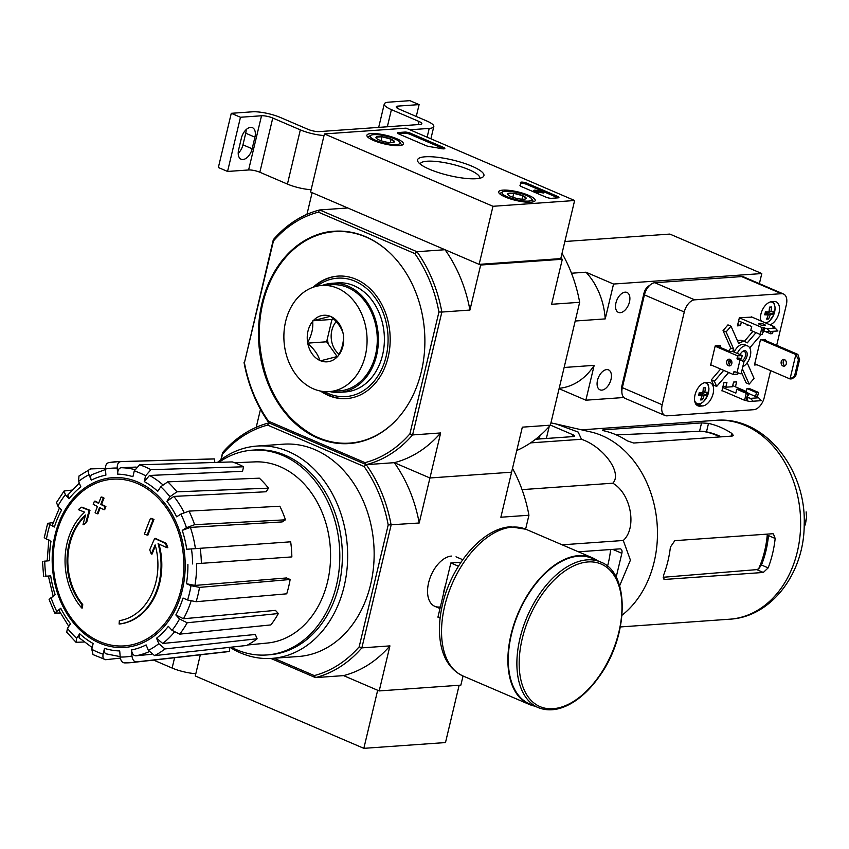 <?xml version="1.0" encoding="UTF-8"?>
<svg xmlns="http://www.w3.org/2000/svg" width="849" height="849" viewBox="0 0 849 849"><rect width="100%" height="100%" fill="white"/><g stroke="black" fill="none" stroke-linecap="round" stroke-linejoin="round"><path stroke-width="1.27" d="M200.322 654.812L195.281 675.974L363.839 748.34L445.492 742.557L459.139 685.26M221.419 459.351L222.587 452.634A129.961 101.456 86 0 1 268.963 422.898L366.216 464.658L268.963 422.898L267.637 425.105L364.072 466.504L366.216 464.658A129.961 101.456 86 0 1 391.134 525L361.865 647.872A129.961 101.456 86 0 1 315.488 677.608L343.558 675.613L377.667 690.269L363.839 748.34M153.616 660.097L172.124 668.046A20.461 4.776 13.4 0 0 195.822 673.703M574.624 200.513L492.972 206.296L324.414 133.93L406.077 128.146L574.624 200.513L560.786 258.595L479.133 264.368L492.972 206.296M479.133 264.368L310.585 192.012L324.414 133.93M558.037 197.859L551.659 198.305A4.096 0.955 -166.6 0 1 546.034 197.18L521.413 186.6A4.096 0.955 -166.6 0 1 519.981 185.475A4.096 0.955 -166.6 0 1 520.002 185.411A71.634 16.725 -166.6 0 0 520.426 184.35A71.634 16.725 -166.6 0 0 520.458 182.588A4.096 0.955 -166.6 0 1 520.458 182.482A4.096 0.955 -166.6 0 1 522.846 182.174A4.096 0.955 -166.6 0 1 526.996 183.257L557.517 196.363A4.096 0.955 -166.6 0 1 558.95 197.488A4.096 0.955 -166.6 0 1 558.037 197.859M410.417 133.208L443.401 147.365A4.096 0.955 -166.6 0 1 444.834 148.501A4.096 0.955 -166.6 0 1 441.384 148.639A71.634 16.725 -166.6 0 0 429.764 146.665A4.096 0.955 -166.6 0 1 426.018 145.646L398.934 134.015A4.096 0.955 -166.6 0 1 397.512 132.89A4.096 0.955 -166.6 0 1 398.425 132.518L404.803 132.073A4.096 0.955 -166.6 0 1 410.417 133.208L410.141 134.365L443.125 148.533A4.096 0.955 -166.6 0 1 443.815 148.872M425.211 156.789A34.098 7.959 -166.6 0 1 466.568 164.112A34.098 7.959 -166.6 0 1 482.508 177.282A34.098 7.959 -166.6 0 1 448.898 175.488A34.098 7.959 -166.6 0 1 418.101 161.936A34.098 7.959 -166.6 0 1 425.211 156.789M502.884 190.134A18.774 4.383 -166.6 0 1 523.674 193.498A18.774 4.383 -166.6 0 1 535.199 200.534A18.774 4.383 -166.6 0 1 515.927 200.438A18.774 4.383 -166.6 0 1 498.671 191.832A18.774 4.383 -166.6 0 1 502.884 190.134M371.109 133.558A18.774 4.383 -166.6 0 1 391.898 136.922A18.774 4.383 -166.6 0 1 403.424 143.959A18.774 4.383 -166.6 0 1 384.151 143.852A18.774 4.383 -166.6 0 1 366.895 135.256A18.774 4.383 -166.6 0 1 371.109 133.558M420.17 164.08A30.596 7.142 -166.6 0 1 420.191 163.974A30.596 7.142 -166.6 0 1 427.047 161.225A30.596 7.142 -166.6 0 1 460.88 166.691A30.596 7.142 -166.6 0 1 479.717 178.152A30.596 7.142 -166.6 0 1 479.696 178.258M398.245 133.675L404.527 133.229A4.096 0.955 -166.6 0 1 410.141 134.365M520.426 184.35L520.15 185.507A71.634 16.725 -166.6 0 1 520.076 185.772M520.533 183.373A4.096 0.955 -166.6 0 1 526.72 184.413L557.241 197.52A4.096 0.955 -166.6 0 1 557.942 197.87M538.022 192.118L543.806 193.031L544.092 191.874L535.698 191.067M538.595 190.696L539.529 189.911M534.668 192.288A2.451 0.573 -166.6 0 0 537.841 192.893L538.117 191.736A2.451 0.573 -166.6 0 1 535.401 191.29A2.451 0.573 -166.6 0 1 533.883 190.378A2.451 0.573 -166.6 0 1 535.454 190.208L541.556 191.163L538.765 189.974M534.286 192.129A2.451 0.573 -166.6 0 1 533.607 191.534L533.883 190.378M535.825 190.569L538.117 191.736M507.872 193.742A9.456 2.207 -166.6 0 1 513.762 193.328L522.835 195.748L526.019 198.592A9.456 2.207 -166.6 0 1 525.743 198.815A9.456 2.207 -166.6 0 1 520.129 199.006A9.456 2.207 -166.6 0 1 511.045 196.586A9.456 2.207 -166.6 0 1 507.893 194.559A9.456 2.207 -166.6 0 1 507.872 193.742L513.762 193.328A9.456 2.207 -166.6 0 1 522.835 195.748A9.456 2.207 -166.6 0 1 526.019 198.592M507.373 196.851A15.346 3.587 -166.6 0 1 502.65 191.885A15.346 3.587 -166.6 0 1 517.773 192.681A15.346 3.587 -166.6 0 1 531.633 198.783A15.346 3.587 -166.6 0 1 524.523 201.043A15.346 3.587 -166.6 0 1 507.373 196.851M499.679 193.784A17.394 4.065 -166.6 0 1 500.284 193.243L502.65 191.885M531.633 198.783L533.13 201.075A17.394 4.065 -166.6 0 1 533.427 201.818M522.018 199.197L522.835 195.748M512.817 197.265L513.762 193.328M376.086 137.167A9.456 2.207 -166.6 0 1 381.986 136.753L391.06 139.172L394.244 142.016A9.456 2.207 -166.6 0 1 393.968 142.239A9.456 2.207 -166.6 0 1 388.343 142.43A9.456 2.207 -166.6 0 1 379.27 140.011A9.456 2.207 -166.6 0 1 376.118 137.984A9.456 2.207 -166.6 0 1 376.086 137.167L381.986 136.753A9.456 2.207 -166.6 0 1 391.06 139.172A9.456 2.207 -166.6 0 1 394.244 142.016M375.598 140.265A15.346 3.587 -166.6 0 1 370.864 135.299A15.346 3.587 -166.6 0 1 385.998 136.105A15.346 3.587 -166.6 0 1 399.858 142.208A15.346 3.587 -166.6 0 1 392.747 144.468A15.346 3.587 -166.6 0 1 375.598 140.265M367.904 137.209A17.394 4.065 -166.6 0 1 368.498 136.668L370.864 135.299M399.858 142.208L401.354 144.489A17.394 4.065 -166.6 0 1 401.651 145.243M390.232 142.621L391.06 139.172M381.042 140.69L381.986 136.753M409.876 129.78L429.212 128.411A20.461 4.776 13.4 0 0 433.807 126.575A20.461 4.776 13.4 0 0 426.654 120.929L399.072 109.086A8.182 1.91 13.4 0 1 396.207 106.836A8.182 1.91 13.4 0 1 398.043 106.093L419.098 104.607L416.275 116.472M419.098 104.607L409.908 100.66L388.853 102.156A20.461 4.776 13.4 0 0 384.268 103.981A20.461 4.776 13.4 0 0 391.421 109.638L419.003 121.471L418.26 124.591M231.278 113.31L240.469 117.258L227.564 171.456L218.363 167.508L231.278 113.31L252.333 111.813A20.461 4.776 13.4 0 1 280.414 117.491L307.996 129.335A8.182 1.91 13.4 0 0 319.224 131.606L420.022 124.463A8.182 1.91 13.4 0 0 421.857 123.731A8.182 1.91 13.4 0 0 419.003 121.471M246.157 129.632A10.846 6.293 -66.8 0 1 245.722 133.219L242.963 144.839A10.846 6.293 -66.8 0 1 238.198 153.329M241.392 138.122L238.633 149.742A10.846 6.293 -66.8 0 0 241.116 159.23A10.846 6.293 -66.8 0 0 252.153 148.777L254.923 137.167A10.846 6.293 -66.8 0 0 252.44 127.679A10.846 6.293 -66.8 0 0 241.392 138.122M227.564 171.456L248.608 169.97A8.182 1.91 13.4 0 1 259.847 172.241L287.429 184.084A20.461 4.776 13.4 0 0 311.127 189.73M240.469 117.258L261.524 115.761L248.608 169.97M324.031 135.532A20.461 4.776 13.4 0 1 300.334 129.876L272.762 118.032A8.182 1.91 13.4 0 0 261.524 115.761M244.416 362.788L273.452 240.957A127.912 99.853 86 0 1 318.364 212.154L319.691 209.958L416.955 251.718A129.961 101.456 86 0 1 441.862 312.05L438.933 312.007L409.908 433.839L412.593 434.932A129.961 101.456 86 0 1 366.216 464.658L394.286 462.673L429.934 477.976L419.204 523.005A129.961 101.456 -94 0 0 394.286 462.673L429.934 477.976L511.597 472.193L429.934 477.976L440.663 432.948A129.961 101.456 86 0 1 394.286 462.673L366.216 464.658L364.996 462.641L268.56 421.231A127.912 99.853 86 0 1 244.416 362.788L273.314 239.683A129.961 101.456 86 0 1 319.691 209.958L347.761 207.973L312.114 192.67L306.945 214.351M81.716 607.969A223.733 129.717 -66.8 0 1 81.96 604.605L82.735 604.541A223.733 129.717 -66.8 0 0 82.48 607.916L81.716 607.969A61.393 47.926 86 0 1 84.709 512.18A221.334 40.285 9.3 0 1 78.341 509.633A214.447 62.03 153.8 0 1 81.292 507.256L82.056 507.203A220.698 40.179 -170.7 0 0 89.994 510.302A221.547 132.465 -72.7 0 0 86.672 522.368A219.297 63.431 -26.2 0 0 83.764 524.703L83 524.767A219.297 63.431 -26.2 0 1 85.908 522.422L86.672 522.368M82.735 604.541A58.125 45.368 86 0 1 85.314 515.905M81.96 604.605A58.125 45.368 86 0 1 85.547 515.025A220.931 132.094 107.3 0 0 83 524.767M85.908 522.422A221.547 132.465 -72.7 0 1 89.23 510.355L89.994 510.302M89.23 510.355A220.698 40.179 -170.7 0 1 81.292 507.256M119.104 624.026A61.393 47.926 86 0 0 158.073 543.678A221.334 62.656 17.6 0 0 167.062 547.722A214.447 127.053 -117.3 0 1 165.47 543.392A220.698 62.476 -162.4 0 1 154.667 538.457A221.547 123.445 119 0 0 149.742 549.834A219.297 129.918 62.7 0 0 151.302 554.089A220.931 123.105 -61 0 1 155.155 544.909A58.125 45.368 86 0 1 119.348 620.651A223.733 129.717 113.2 0 0 119.104 624.026L119.868 623.973A61.393 47.926 86 0 0 158.965 544.092M167.062 547.722L167.826 547.669A214.447 127.053 -117.3 0 1 166.234 543.339A220.698 62.476 -162.4 0 1 155.441 538.404L154.667 538.457M165.47 543.392L166.234 543.339M151.302 554.089L152.067 554.036A220.931 123.105 -61 0 1 155.441 545.96M144.436 534.074A221.292 51.662 13.4 0 0 147.195 535.103L147.959 535.05A222.417 128.952 -66.8 0 1 153.987 519.397A217.599 50.802 -166.6 0 1 151.218 518.368L150.453 518.421A222.905 129.228 113.2 0 0 144.436 534.074M147.195 535.103A222.417 128.952 -66.8 0 1 153.223 519.45L153.987 519.397M153.223 519.45A217.599 50.802 -166.6 0 1 150.453 518.421M97.242 513.815A222.905 129.228 -66.8 0 1 99.545 507.553A219.976 51.354 13.4 0 0 103.928 509.697A223.733 129.717 -66.8 0 1 105.127 506.566A219.233 51.184 -166.6 0 1 100.755 504.423A222.905 129.228 -66.8 0 1 103.26 498.161A217.599 50.802 -166.6 0 1 101.116 497.089A222.417 128.952 113.2 0 0 98.611 503.351A219.233 51.184 -166.6 0 1 94.43 501.197A221.292 128.295 113.2 0 0 93.22 504.327A219.976 51.354 13.4 0 0 97.412 506.482A222.417 128.952 113.2 0 0 95.099 512.732A221.292 51.662 13.4 0 0 97.242 513.815L98.006 513.762A222.905 129.228 -66.8 0 1 100.182 507.872M103.928 509.697L104.692 509.644A223.733 129.717 -66.8 0 1 105.892 506.513A219.233 51.184 -166.6 0 1 101.519 504.37A222.905 129.228 -66.8 0 1 104.024 498.108A217.599 50.802 -166.6 0 1 101.891 497.026L101.116 497.089M105.127 506.566L105.892 506.513M100.755 504.423L101.519 504.37M103.26 498.161L104.024 498.108M98.76 502.979A219.233 51.184 -166.6 0 1 95.194 501.143L94.43 501.197M71.921 490.117L64.1 490.987L56.512 502.502L57.859 506.089L61.563 510.111A88.508 69.098 86 0 0 54.378 527.027L47.661 523.345L44.244 537.714L50.972 541.354A88.508 69.098 86 0 0 49.507 560.722L43.893 561.242M44.753 561.115A94.589 73.842 86 0 0 45.942 576.216L49.794 575.94M50.696 575.824A88.508 69.098 86 0 0 55.164 594.693L49.093 599.447L54.718 613.063L60.29 613.052M54.718 613.063L60.767 608.266L58.921 610.367L68.78 626.36M60.767 608.266A88.508 69.098 86 0 0 70.488 623.76L67.474 628.345L66.71 632.176L76.007 642.29L84.072 642.014M76.007 642.29L76.643 638.331L79.657 633.747L79.031 637.716L92.191 647.575M79.657 633.747A88.508 69.098 86 0 0 93.157 643.521L91.788 649.294L93.029 654.6L105.669 659.705C103.355 659.599 102.506 657.742 103.122 654.165L104.501 648.381C103.886 651.947 104.714 653.794 107.006 653.942M104.501 648.381A88.508 69.098 86 0 0 119.72 650.939L120.197 657.03C120.728 660.809 122.203 662.761 124.601 662.889L132.306 662.507A100.734 78.639 86 0 1 124.601 662.889M229.315 647.384L229.633 651.353L136.392 661.902C133.983 661.774 132.518 659.822 131.977 656.044L131.499 649.963C132.03 653.709 133.484 655.672 135.872 655.821L151.228 654.303M131.499 649.963A88.508 69.098 86 0 0 146.124 644.911L148.384 650.376L154.582 655.619L246.677 645.463A96.807 75.572 86 0 0 257.109 638.777L165.014 648.933A100.734 78.639 86 0 1 154.582 655.619M165.014 648.933L158.816 643.691L156.556 638.225L162.721 643.468L255.337 634.49L257.109 638.777M156.556 638.225A88.508 69.098 86 0 0 168.346 626.339L172.05 630.361L179.701 634.139L270.863 624.917A96.807 75.572 86 0 0 278.355 613.54L187.194 622.763A100.734 78.639 86 0 1 179.701 634.139M187.194 622.763L179.542 618.985L175.839 614.963L183.469 618.751L275.458 610.389L278.355 613.54M175.839 614.963A88.508 69.098 86 0 0 183.023 598.046L187.587 600.01L196.13 601.708L286.729 593.822A96.807 75.572 86 0 0 290.146 579.496L199.536 587.391A100.734 78.639 86 0 1 196.13 601.708M199.536 587.391L191.004 585.683L186.43 583.719L194.941 585.428L286.559 577.957L290.146 579.496M196.586 563.683L291.854 556.912L196.586 563.683A94.653 73.884 86 0 1 194.941 585.428M291.854 556.912A96.807 75.572 86 0 0 290.666 541.811L186.716 549.261A88.508 69.098 86 0 0 182.238 530.392L186.451 527.685L194.612 524.693L285.455 519.811L282.155 521.923L190.378 527.388A94.653 73.884 86 0 1 195.397 548.539M285.455 519.811A96.807 75.572 86 0 0 279.852 506.237L189.009 511.119L180.848 514.123L176.634 516.818A88.508 69.098 86 0 0 166.913 501.313L169.927 496.729L176.91 491.826L268.507 488.164L266.14 491.762L173.854 496.41A94.653 73.884 86 0 1 184.095 512.456M268.507 488.164A96.807 75.572 86 0 0 259.338 478.178L167.741 481.85L160.758 486.742L157.744 491.327A88.508 69.098 86 0 0 144.245 481.563L145.614 475.78L150.931 469.677L243.599 466.791L242.517 471.322L149.53 475.461A94.653 73.884 86 0 1 162.615 484.577M243.599 466.791A96.807 75.572 86 0 0 232.255 461.92L139.597 464.817L134.28 470.919L132.9 476.692A88.508 69.098 86 0 0 117.682 474.135L117.204 468.043C117.151 464.233 118.298 462.1 120.654 461.633L214.51 458.938L214.786 462.461M108.874 462.62A100.734 78.639 86 0 1 118.085 461.654L108.874 462.62C106.518 463.087 105.361 465.22 105.425 469.03L105.902 475.122A88.508 69.098 86 0 0 91.278 480.173L89.018 474.697C87.85 471.269 88.402 469.338 90.673 468.903L105.393 468.425M90.673 468.903L78.957 476.024L78.596 481.383L80.846 486.859A88.508 69.098 86 0 0 69.056 498.745L65.352 494.723L64.1 490.987M47.661 523.345L53.116 522.591M54.378 527.027L52.235 525.308L59.483 507.851M69.056 498.745L67.803 495.009L79.286 483.06M91.278 480.173C90.111 476.767 90.652 474.835 92.902 474.368M117.682 474.135C117.618 470.346 118.764 468.213 121.099 467.714A94.653 73.884 86 0 1 134.694 469.582M136.095 467.077L121.099 467.714M120.654 461.633A100.734 78.639 86 0 0 118.085 461.654L211.815 458.948A96.807 75.572 86 0 1 214.51 458.938M144.245 481.563L149.53 475.461M166.913 501.313L173.854 496.41M182.238 530.392L190.378 527.388M229.633 651.353A96.807 75.572 86 0 1 225.473 651.968L132.306 662.507A100.734 78.639 86 0 0 136.392 661.902M120.346 658.102L105.669 659.705M48.393 576.1L45.082 576.344M364.072 466.504A127.912 99.853 86 0 1 388.205 524.947L359.18 646.789L361.865 647.872L389.935 645.887A129.961 101.456 -94 0 1 343.558 675.613L379.206 690.927L460.858 685.143L463.045 675.995M359.18 646.789A127.912 99.853 86 0 1 314.257 675.581L315.488 677.608L270.863 658.442M451.466 556.084A26.924 15.611 113.2 0 0 442.658 559.788A26.924 15.611 113.2 0 0 427.726 594.565A26.924 15.611 113.2 0 0 440.376 606.908M389.935 645.887L379.206 690.927M512.488 468.415A129.961 101.456 86 0 1 528.938 515.237L525.627 529.139M528.938 515.237L500.868 517.232L511.597 472.193L522.326 427.164L550.385 425.179L579.665 302.297L551.595 304.282L562.325 259.253L480.661 265.026L445.025 249.723A129.961 101.456 86 0 1 469.932 310.065L480.661 265.026M388.205 524.947L419.204 523.005M222.587 452.634L220.889 459.733M260.484 409.388L256.218 427.302M314.257 675.581L273.877 658.24M217.514 462.376A106.422 83.075 86 0 1 256.939 446.065L283.428 444.186A106.422 83.075 86 0 1 373.815 544.474A106.422 83.075 86 0 1 298.466 656.5L271.977 658.378A106.422 83.075 86 0 1 229.899 647.32M222.714 453.897A127.912 99.853 86 0 1 267.637 425.105M256.939 446.065A106.422 83.075 86 0 1 347.326 546.353A106.422 83.075 86 0 1 271.977 658.378M218.946 462.334A102.655 80.135 86 0 1 252.312 450.161A102.655 80.135 86 0 1 339.494 546.905A102.655 80.135 86 0 1 266.809 654.972A102.655 80.135 86 0 1 231.204 647.171M234.664 462.747L254.689 461.888A90.811 70.891 86 0 1 328.977 574.794A90.811 70.891 86 0 1 267.509 643.022L247.568 644.996M252.312 450.161L254.859 449.981A102.655 80.135 86 0 1 342.051 546.724A102.655 80.135 86 0 1 269.366 654.781L266.809 654.972M535.602 439.241L573.531 436.556A4.914 1.146 13.4 0 0 574.624 436.121A4.914 1.146 13.4 0 0 572.916 434.762L550.407 425.105M619.611 585.821L630.425 560.128L623.272 540.484C637.302 527.802 631.019 493.566 612.798 483.198C622.625 473.211 603.883 446.956 581.48 439.273L578.169 432.067L556.191 424.001L550.937 422.866M581.48 439.273L530.572 442.881M612.798 483.198L522.05 489.629M623.272 540.484L562.123 544.814M616.162 577.214L621.861 553.293A4.914 2.844 113.2 0 0 620.736 549.006A4.914 2.844 113.2 0 0 619.908 548.868L578.413 551.808M721.172 436.832A90.864 70.923 -94 0 0 706.485 431.854L701.794 431.228A91.034 71.061 86 0 1 720.058 436.917M616.3 434.879L701.794 431.228M767.326 534.106A91.034 71.061 86 0 1 758.624 568.841L761.479 565.02A90.864 70.923 -94 0 0 768.483 535.592L775.169 538.457L773.407 533.894L772.537 533.745L674.806 540.664L670.413 547.085A99.673 77.8 86 0 1 663.536 575.293L664.024 579.315L664.82 579.432L763.315 572.459L768.165 567.885A99.673 77.8 -94 0 0 775.169 538.457M758.624 568.841L756.735 569.626L663.175 577.278M701.561 422.898L603.819 429.817C601.803 429.987 602.132 430.39 604.838 431.037A99.673 77.8 86 0 1 627.167 440.811L633.704 443.029L732.199 436.057L733.345 435.431L731.785 433.404A99.673 77.8 -94 0 0 708.501 423.407L701.561 422.898L699.576 431.218M603.607 430.708L603.819 429.817L602.503 430.135M556.191 424.001L590.692 431.929A99.673 77.8 86 0 1 645.802 585.258A99.673 77.8 86 0 1 622.03 615.238M536.706 438.381L543.222 438.392M607.534 566.262A95.502 74.553 -94 0 0 610.633 549.526M458.428 566.209L450.851 562.961L437.935 617.159L440.111 618.093M460.986 562.24L450.851 562.961M600.604 562.006L592.029 558.313A79.201 45.92 113.2 0 0 578.625 556.18A79.201 45.92 113.2 0 0 514.505 623.707A79.201 45.92 113.2 0 0 529.532 703.874L538.117 707.557C549.558 712.109 562.07 709.806 575.664 700.648C584.345 694.641 592.284 686.48 599.49 676.165C628.876 635.859 630.245 572.799 600.604 562.006A79.201 45.92 113.2 0 0 587.211 559.862A79.201 45.92 113.2 0 0 523.09 627.39A79.201 45.92 113.2 0 0 538.117 707.557M597.293 560.573A79.817 46.271 113.2 0 0 592.273 557.751A79.817 46.271 113.2 0 0 578.763 555.596A79.817 46.271 113.2 0 0 514.144 623.654A79.817 46.271 113.2 0 0 529.288 704.437A79.817 46.271 113.2 0 0 534.796 706.135M805.648 522.91L804.311 527.325L806.55 517.423L805.648 522.91M806.147 511.894L806.55 517.423M318.364 212.154L414.8 253.564L416.955 251.718L445.025 249.723M560.786 258.595L562.325 259.253M469.932 310.065L441.862 312.05L412.593 434.932L440.663 432.948M273.452 240.957L273.314 239.683M317.696 438.063A106.422 83.075 86 0 1 258.892 322.96A106.422 83.075 86 0 1 334.166 231.246A106.422 83.075 86 0 1 424.553 331.534A106.422 83.075 86 0 1 349.194 443.56A106.422 83.075 86 0 1 317.696 438.063M409.908 433.839A127.912 99.853 86 0 1 364.996 462.641M414.8 253.564A127.912 99.853 86 0 1 438.933 312.007M268.56 421.231L268.963 422.898A129.961 101.456 86 0 1 244.045 362.565M579.665 302.297A129.961 101.456 -94 0 0 562.038 253.352M516.765 450.501A129.961 101.456 -94 0 0 550.385 425.179M349.576 443.528A106.422 83.075 86 0 1 318.46 438.01A106.422 83.075 86 0 1 259.635 323.151A106.422 83.075 86 0 1 334.548 231.215M346.912 398.574A61.393 47.926 86 0 1 329.115 395.379A61.393 47.926 86 0 1 321.633 391.272M314.247 286.888A61.393 47.926 86 0 1 338.231 276.095M313.143 287.249A61.393 47.926 86 0 1 337.849 276.116A61.393 47.926 86 0 1 389.999 333.975A61.393 47.926 86 0 1 346.519 398.606A61.393 47.926 86 0 1 328.351 395.443A61.393 47.926 86 0 1 320.487 391.06M316.91 286.166A59.356 46.334 86 0 1 387.664 331.471A59.356 46.334 86 0 1 328.308 393.543A59.356 46.334 86 0 1 324.382 391.601M722.743 387.494L735.839 393.119L736.762 389.245L738.8 389.097L748.298 393.172L746.865 397.088L750.442 398.361L753.137 401.227L761.309 400.654L758.613 397.788L755.546 396.472L756.47 392.599L758.507 392.45L749.009 388.375L746.971 388.524L746.08 392.227M756.47 392.599L746.971 388.524M736.762 389.245L746.26 393.32L744.594 400.293L722 390.582M748.298 393.172L746.26 393.32M758.507 392.45L757.361 397.247M753.137 401.227L749.709 401.46L744.594 400.293M773.078 331.301L772.526 333.604L770.489 333.753L771.03 331.45M751.439 316.868L774.192 326.632L773.97 327.565M774.192 326.632L772.473 326.812L775.211 328.096L767.05 328.669L761.935 327.502L760.279 334.474L750.781 330.388L751.705 326.515L738.598 320.901M763.23 330.537L762.317 334.326L760.279 334.474M763.209 330.622L770.489 333.753M737.07 358.193L739.108 358.045A0.817 0.637 -94 0 0 739.532 359.085L744.032 361.525L737.494 359.233A0.817 0.637 86 0 1 737.07 358.193L737.622 355.869L742.217 355.54L741.474 358.639L739.224 358.798M710.709 364.794L733.196 374.451L733.748 372.127A0.817 0.637 86 0 1 734.544 371.618L741.081 373.91L744.032 361.525M733.196 374.451L737.781 374.122L738.057 372.998M742.217 355.54L732.708 351.465L730.161 351.645L716.524 345.787M720.132 347.337L720.568 345.501L715.219 345.883L710.602 365.24L711.579 365.176M752.044 317.123L739.362 317.717L737.42 325.846L740.487 325.634L737.749 324.467M740.487 325.634L741.336 322.068M747.247 324.605L747.12 325.167L748.34 325.082M735.446 386.815L736.624 381.859L733.557 382.082L732.454 386.73L725.821 387.197L723.083 386.019M725.821 387.197L726.924 382.549L723.868 382.761L721.926 390.901L722.605 390.848M708.151 382.358L705.604 382.538A12.48 7.238 113.2 0 0 695.501 393.183A12.48 7.238 113.2 0 0 697.867 405.811A12.48 7.238 113.2 0 0 699.979 406.151L702.526 405.971A12.48 7.238 113.2 0 0 712.64 395.326A12.48 7.238 113.2 0 0 710.263 382.697A12.48 7.238 113.2 0 0 708.151 382.358M770.011 324.838A12.48 7.238 113.2 0 0 778.894 313.377A12.48 7.238 113.2 0 0 776.177 301.894A12.48 7.238 113.2 0 0 774.065 301.565L771.518 301.745A12.48 7.238 113.2 0 0 763.071 308.633A12.48 7.238 113.2 0 0 760.736 320.858M765.31 340.438L765.533 339.462L760.439 339.833L754.443 364.996L757.075 364.805M776.686 345.32L786.354 304.759A12.279 7.121 113.2 0 0 783.542 294.019A12.279 7.121 113.2 0 0 781.462 293.69L694.705 299.835A12.279 7.121 113.2 0 0 684.273 311.986L662.178 404.761A12.279 7.121 113.2 0 0 664.99 415.501A12.279 7.121 113.2 0 0 667.07 415.83L753.827 409.685A12.279 7.121 113.2 0 0 764.249 397.534L770.659 370.642M720.61 369.05L711.303 379.906L713.606 385.117L716.673 386.433L728.633 372.488M756.013 332.638L747.173 342.954A14.327 8.31 113.2 0 0 745.74 342.009A14.327 8.31 113.2 0 0 738.683 343.558L731.021 326.207L727.954 324.891L723.04 330.622L730.702 347.973A14.327 8.31 113.2 0 0 729.132 351.199M745.74 342.009L742.673 340.693A14.327 8.31 113.2 0 0 737.569 341.043M752.946 331.322L744.318 341.394M741.453 372.329L746.091 382.825L749.147 384.141L754.061 378.41L747.173 362.788M761.362 339.759L795.842 354.564L798.431 359.721L794.462 376.362L790.026 378.951L792.064 378.813L795.609 376.287L794.462 376.362M798.431 359.721L799.578 359.636L797.88 354.415L795.842 354.564L790.026 378.951L754.729 363.797M799.578 359.636L795.609 376.287M797.88 354.415L763.41 339.621M730.702 347.973L733.769 349.289A14.327 8.31 113.2 0 0 732.645 351.465M731.021 326.207L726.107 331.938L733.769 349.289M726.107 331.938L723.04 330.622M728.782 361.356L730.692 362.173L729.079 364.062M723.677 370.366L714.37 381.222L711.303 379.906M742.323 368.678L749.147 384.141M749.731 347.878L761.288 334.4M762.699 332.755L764.174 331.036M601.814 390.126A10.846 6.293 113.2 0 0 610.59 380.872A10.846 6.293 113.2 0 0 608.531 369.899A10.846 6.293 113.2 0 0 598.481 377.381A10.846 6.293 113.2 0 0 599.978 389.829A10.846 6.293 113.2 0 0 601.814 390.126M620.258 312.687A10.846 6.293 113.2 0 0 629.045 303.443A10.846 6.293 113.2 0 0 626.986 292.459A10.846 6.293 113.2 0 0 616.926 299.952A10.846 6.293 113.2 0 0 618.422 312.4A10.846 6.293 113.2 0 0 620.258 312.687M575.208 321.018L605.231 318.895L613.54 284.044L761.797 273.548L759.388 283.651M564.139 367.479L594.162 365.357L585.863 400.197L623.835 397.512M649.527 285.551A8.182 4.744 113.2 0 0 643.945 293.308L621.808 386.231A8.182 4.744 113.2 0 0 621.861 391.251M761.797 273.548L669.861 234.08L564.861 241.509M613.54 284.044L585.959 272.2A66.126 51.619 86 0 1 605.231 318.895M571.483 273.229L585.959 272.2M585.863 400.197L559.077 388.693M783.542 294.019L743.703 276.923A12.279 7.121 113.2 0 0 741.623 276.583L654.855 282.728A12.279 7.121 113.2 0 0 644.433 294.89L622.338 387.653A12.279 7.121 113.2 0 0 625.151 398.393L664.99 415.501M714.37 381.222L716.673 386.433M742.801 366.694A11.462 6.643 113.2 0 0 750.314 355.933A11.462 6.643 113.2 0 0 747.672 345.957L744.605 344.641A11.462 6.643 113.2 0 0 734.183 352.091M730.607 359.679A14.327 8.31 113.2 0 0 730.692 362.173M747.672 345.957A11.462 6.643 113.2 0 0 737.25 353.407M743.851 361.398A6.145 3.555 113.2 0 0 747.162 353.417A6.145 3.555 113.2 0 0 742.525 351.528A6.145 3.555 113.2 0 0 740.084 354.627M742.461 360.454A5.03 2.918 113.2 0 0 745.507 355.678A5.03 2.918 113.2 0 0 744.308 351.507A5.03 2.918 113.2 0 0 742.153 351.826M784.497 359.615A3.375 2.632 86 0 1 786.365 363.266A3.375 2.632 86 0 1 783.977 366.184A3.375 2.632 86 0 1 782.98 366.004A3.375 2.632 86 0 1 781.112 362.353A3.375 2.632 86 0 1 783.5 359.445A3.375 2.632 86 0 1 784.497 359.615M784.54 359.636A3.375 2.632 -94 0 0 783.149 362.852A3.375 2.632 -94 0 0 784.975 365.845M764.694 314.82A23.73 18.519 -94 0 0 765.405 311.827A24.504 5.72 13.4 0 0 768.961 311.87A24.504 19.134 -94 0 0 769.449 307.115A23.73 5.54 13.4 0 0 771.423 306.967A24.504 19.134 86 0 1 770.945 311.721A24.504 5.72 13.4 0 0 773.322 311.265A23.73 18.519 86 0 1 772.601 314.268A24.504 5.72 -166.6 0 1 770.223 314.724A24.504 19.134 86 0 1 768.568 318.969A23.73 5.54 -166.6 0 1 766.594 319.118A24.504 19.134 -94 0 0 768.249 314.862A24.504 5.72 -166.6 0 1 764.694 314.82M698.525 395.634A23.73 18.519 -94 0 0 699.247 392.631A24.504 5.72 13.4 0 0 702.792 392.673A24.504 19.134 -94 0 0 703.28 387.929A23.73 5.54 13.4 0 0 705.264 387.781A24.504 19.134 86 0 1 704.776 392.535A24.504 5.72 13.4 0 0 707.153 392.079A23.73 18.519 86 0 1 706.442 395.072A24.504 5.72 -166.6 0 1 704.054 395.538A24.504 19.134 86 0 1 702.399 399.783A23.73 5.54 -166.6 0 1 700.425 399.932A24.504 19.134 -94 0 0 702.081 395.676A24.504 5.72 -166.6 0 1 698.525 395.634M765.055 313.493L768.249 314.862M766.976 318.29L768.568 318.969M765.257 312.591L770.223 314.724M765.342 312.199L767.443 312.05L772.601 314.268M769.12 310.946L770.945 311.721M698.886 394.307L702.081 395.676M700.807 399.104L702.399 399.783M699.088 393.405L704.054 395.538M699.173 393.013L701.285 392.864L706.442 395.072M702.951 391.75L704.776 392.535M748.043 394.276A3.375 0.785 -166.6 0 1 748.616 394.912A3.375 0.785 -166.6 0 1 747.863 395.209A3.375 0.785 -166.6 0 1 747.81 395.22M755.546 396.472L748.266 393.342M732.708 385.648L746.26 391.463M758.613 397.788L750.442 398.361M764.461 325.517A3.375 0.785 13.4 0 0 765.225 325.22A3.375 0.785 13.4 0 0 762.115 323.671A3.375 0.785 13.4 0 0 758.645 323.649A3.375 0.785 13.4 0 0 760.725 324.923A3.375 0.785 13.4 0 0 764.461 325.517M739.341 317.802L761.935 327.502M775.211 328.096L777.907 330.961L766.307 331.768L762.731 330.494L763.474 327.396M767.05 328.669L769.746 331.534M730.034 359.339A3.375 2.632 86 0 1 731.902 362.99A3.375 2.632 86 0 1 729.514 365.898A3.375 2.632 86 0 1 726.648 362.714A3.375 2.632 86 0 1 729.036 359.159A3.375 2.632 86 0 1 730.034 359.339M739.946 360.284L736.996 372.669M715.134 346.212L737.622 355.869M730.076 359.35A3.375 2.632 -94 0 0 728.686 362.565A3.375 2.632 -94 0 0 730.522 365.558M594.162 365.357A66.126 51.619 86 0 1 559.183 388.28M320.614 360.783L319.818 360.443A23.326 18.211 -94 0 1 307.816 343.601L307.625 342.561A23.326 18.211 -94 0 1 312.676 321.368L313.281 320.667A23.326 18.211 -94 0 1 330.335 316.316L331.131 316.656A23.326 18.211 -94 0 1 343.134 333.487L343.325 334.527A23.326 18.211 -94 0 1 338.273 355.72L337.669 356.421A23.326 18.211 -94 0 1 320.614 360.783L337.669 356.421M313.483 388.874A53.211 41.537 -94 0 0 329.232 391.622A53.211 41.537 -94 0 0 366.906 335.61A53.211 41.537 -94 0 0 321.718 285.466A53.211 41.537 -94 0 0 284.086 331.333A53.211 41.537 -94 0 0 313.483 388.874M338.273 355.72C342.285 348.504 343.962 341.436 343.325 334.527M307.816 343.601C314.119 349.003 318.12 354.617 319.818 360.443M312.676 321.368C313.323 328.255 311.636 335.323 307.625 342.561M330.335 316.316L313.281 320.667M343.134 333.487C341.489 327.756 337.488 322.142 331.131 316.656M329.232 391.622L339.441 390.901A53.211 41.537 -94 0 0 377.115 334.888A53.211 41.537 -94 0 0 331.927 284.744L321.718 285.466M337.191 356.601L326.632 341.786L307.487 343.145M326.632 341.786L331.948 319.436L312.814 320.795M331.948 319.436L333.678 318.991M332.49 319.298A25.374 19.814 -94 0 0 331.726 320.402M327.406 338.507A25.374 19.814 -94 0 0 328.351 344.206M336.215 321.612A20.461 15.972 -94 0 0 339.048 354.256M329.762 391.591A54.644 42.662 -94 0 0 339.536 392.334L345.532 391.909A54.644 42.662 -94 0 0 384.226 334.389A54.644 42.662 -94 0 0 337.817 282.887L331.821 283.311A54.644 42.662 -94 0 0 322.249 285.434M339.536 392.334A54.644 42.662 -94 0 0 378.229 334.814A54.644 42.662 -94 0 0 331.821 283.311M174.586 657.72L172.124 668.046M443.125 148.533L443.401 147.365M398.16 133.633L398.425 132.518M404.527 133.229L404.803 132.073M526.72 184.413L526.996 183.257M557.241 197.52L557.517 196.363M429.212 128.411L427.132 137.188M398.043 106.093L397.523 108.311M391.421 109.638L387.335 126.777M272.762 118.032L259.847 172.241M300.334 129.876L287.429 184.084M245.722 133.219L254.923 137.167M242.963 144.839L252.153 148.777M137.347 483.516A83.552 65.224 86 0 1 181.081 589.408A83.552 65.224 86 0 1 99.694 641.589A83.552 65.224 86 0 1 55.96 535.698A83.552 65.224 86 0 1 137.347 483.516M55.005 535.188A85.08 66.413 86 0 1 167.147 506.524A85.08 66.413 86 0 1 133.951 645.909A85.08 66.413 86 0 1 55.005 535.188M57.859 506.089A94.589 73.842 86 0 1 65.352 494.723M46.398 539.391A94.589 73.842 86 0 1 49.815 525.064M56.565 610.962A94.589 73.842 86 0 1 50.951 597.388M76.643 638.331A94.589 73.842 86 0 1 67.474 628.345M103.122 654.165A94.589 73.842 86 0 1 91.788 649.294M131.977 656.044A94.589 73.842 86 0 1 120.197 657.03M158.816 643.691A94.589 73.842 86 0 1 148.384 650.376M179.542 618.985A94.589 73.842 86 0 1 172.05 630.361M191.004 585.683A94.589 73.842 86 0 1 187.587 600.01M187.894 564.352A88.508 69.098 86 0 1 186.43 583.719M191.46 548.857A94.589 73.842 86 0 1 192.649 563.959M180.848 514.123A94.589 73.842 86 0 1 186.451 527.685M160.758 486.742A94.589 73.842 86 0 1 169.927 496.729M134.28 470.919A94.589 73.842 86 0 1 145.614 475.78M105.425 469.03A94.589 73.842 86 0 1 117.204 468.043M78.596 481.383A94.589 73.842 86 0 1 89.018 474.697M149.053 651.703A94.653 73.884 86 0 1 135.872 655.821M174.268 632.24A94.653 73.884 86 0 1 162.721 643.468M191.089 601.134A94.653 73.884 86 0 1 183.469 618.751M200.184 548.178A100.734 78.639 86 0 1 201.362 563.28M189.009 511.119A100.734 78.639 86 0 1 194.612 524.693M167.741 481.85A100.734 78.639 86 0 1 176.91 491.826M139.597 464.817A100.734 78.639 86 0 1 150.931 469.677M731.785 433.404L731.138 436.131M715.675 420.351A99.673 77.8 86 0 1 800.32 514.282A99.673 77.8 86 0 1 729.747 619.197C771.709 616.99 804.438 572.661 804.205 524.417C806.348 468.818 764.068 415.766 715.675 420.351L581.618 429.849M708.501 423.407L706.485 431.854M768.165 567.885L761.479 565.02M763.315 572.459L756.735 569.626M664.82 579.432L663.451 578.848M539.964 435.664L539.338 438.264M549.197 426.527L546.353 438.487M572.916 434.762L572.47 436.63M621.861 553.293L612.734 549.377M445.683 584.653A26.924 15.611 113.2 0 0 443.401 594.215M588.07 561.942A77.567 44.965 113.2 0 0 519.97 674.955A77.567 44.965 113.2 0 0 603.724 669.023A77.567 44.965 113.2 0 0 588.07 561.942M462.938 675.953C450.363 669.925 442.807 658.325 440.281 641.154C438.721 630.181 439.379 618.359 442.233 605.708C450.83 565.965 482.052 528.163 510.599 526.794L525.924 529.267A79.817 46.271 113.2 0 0 512.414 527.112A79.817 46.271 113.2 0 0 447.805 595.17A79.817 46.271 113.2 0 0 462.938 675.953L529.288 704.437M399.444 416.477A106.008 82.756 86 0 1 318.301 437.638A106.008 82.756 86 0 1 267.085 289.18A106.008 82.756 86 0 1 387.728 250.975M746.133 400.187L746.865 397.088M733.748 372.127L735.457 372.011M622.593 386.571L621.808 386.231M644.773 293.669L643.945 293.308M662.178 404.761L622.338 387.653M684.273 311.986L644.433 294.89M694.705 299.835L654.855 282.728M781.462 293.69L741.623 276.583M696.169 404.517L699.979 406.151M698.685 404.326L702.526 405.971M765.639 322.96A11.164 6.474 113.2 0 0 774.638 311.891A11.164 6.474 113.2 0 0 770.552 301.894M760.428 318.513A11.164 6.474 113.2 0 0 761.447 321.166M694.641 400.717A11.164 6.474 113.2 0 0 698.982 403.837A11.164 6.474 113.2 0 0 708.353 393.204A11.164 6.474 113.2 0 0 704.553 382.708M763.856 330.717L764.599 327.618M747.258 400.41L747.99 397.311M737.494 359.233L739.532 359.085M433.807 126.575L430.889 138.801M384.268 103.981L378.686 127.392M106.093 653.847L120.165 656.638M105.467 469.508L91.957 474.612M48.807 539.677L47.194 560.934M48.382 576.036L53.296 596.751M43.639 576.429L42.45 561.327M620.354 626.944L729.747 619.197M434.773 606.303L439.984 608.542M456.019 556.817L462.737 559.703M525.924 529.267L592.273 557.751M334.931 231.183C292.141 232.923 256.663 282.706 259.2 337.382C262.564 386.274 282.293 419.809 318.396 437.999C328.712 442.403 339.229 444.239 349.958 443.496M772.76 301.65L774.405 304.112L775.126 307.954L773.598 315.085L769.534 320.986L766.106 323.161M706.591 382.464L708.236 384.915L708.957 388.768L707.44 395.899L703.365 401.8L700.17 403.891L695.289 403.975"/></g></svg>
